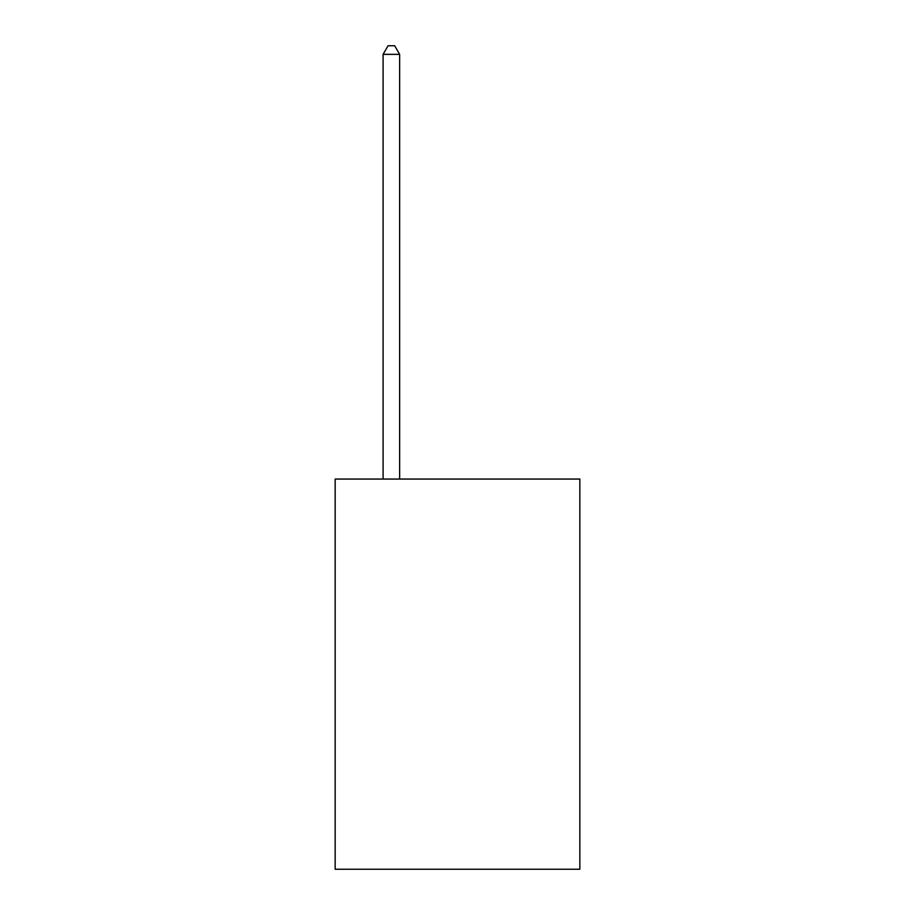 <?xml version="1.0" encoding="UTF-8"?>
<svg xmlns="http://www.w3.org/2000/svg" width="915" height="915" viewBox="0 0 915 915"><rect width="100%" height="100%" fill="white"/><g stroke="black" fill="none" stroke-linecap="round" stroke-linejoin="round"><path stroke-width="1.37" d="M579.847 479.06L579.847 869.25L335.153 869.25L335.153 479.06L579.847 479.06M399.638 479.06L399.638 54.351L383.099 54.351L383.099 479.06M383.099 54.351L388.063 45.75L394.674 45.75L399.638 54.351"/></g></svg>
